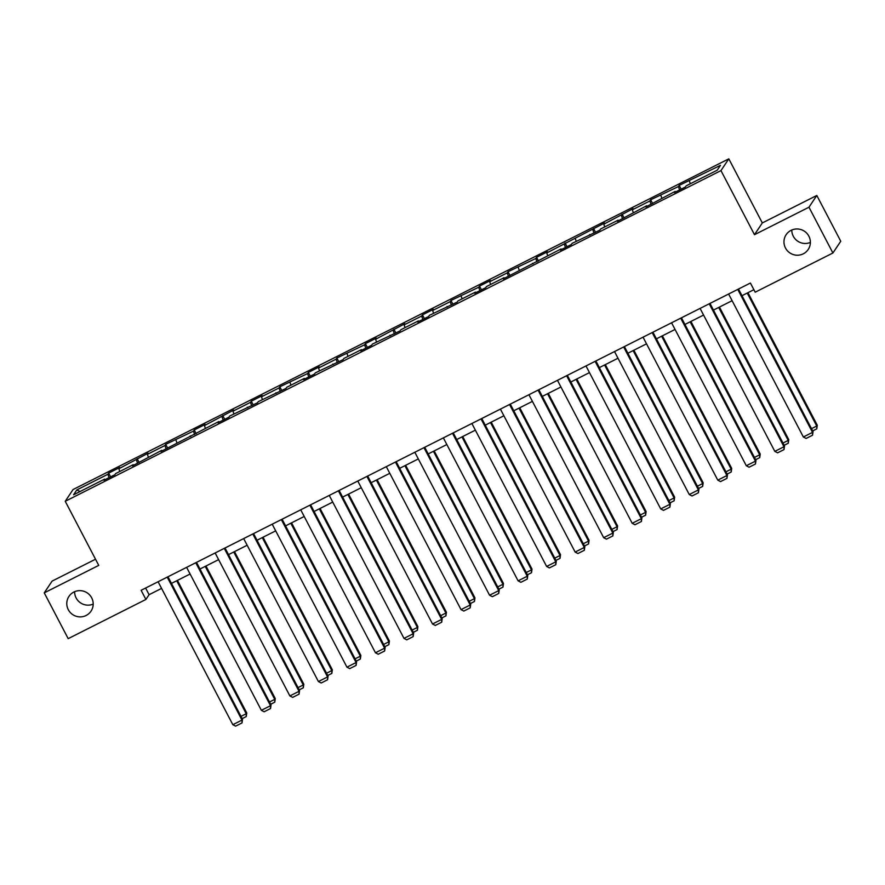 <?xml version="1.0" encoding="UTF-8"?>
<svg xmlns="http://www.w3.org/2000/svg" width="885" height="885" viewBox="0 0 885 885"><rect width="100%" height="100%" fill="white"/><g stroke="black" fill="none" stroke-linecap="round" stroke-linejoin="round"><path stroke-width="1.33" d="M93.202 604.101A13.275 13.054 33.7 0 1 74.617 591.7M91.697 597.873A13.275 13.054 33.7 0 1 91.033 611.137A13.275 13.054 33.7 0 1 68.289 609.677A13.275 13.054 33.7 0 1 68.941 596.401A13.275 13.054 33.7 0 1 91.697 597.873M810.383 242.424A13.275 13.054 33.7 0 1 791.798 230.023M808.879 236.195A13.275 13.054 33.7 0 1 808.215 249.47A13.275 13.054 33.7 0 1 785.471 247.999A13.275 13.054 33.7 0 1 786.123 234.724A13.275 13.054 33.7 0 1 808.879 236.195M95.514 559.22L52.093 581.113L44.25 592.861L68.189 638.649L145.903 599.455L149.078 594.698L161.579 588.392M728.809 158.846L73.068 489.538L65.236 501.286L720.965 170.595L728.809 158.846L762.317 222.943L754.485 234.691L808.978 207.212L816.811 195.463L762.317 222.943M816.811 195.463L840.75 241.251L832.907 252.999L808.978 207.212M105.094 479.659L104.662 479.106L103.888 480.256L114.862 474.725L115.636 473.575L133.192 464.713L132.418 465.875L161.712 450.332L160.937 451.494L218.772 421.559L217.998 422.72L228.961 417.189L229.735 416.027L257.491 402.797L258.265 401.635L286.021 388.415L286.795 387.254L304.34 378.404L303.577 379.565L314.54 374.023L315.314 372.873L343.07 359.642L343.845 358.48L361.401 349.63L360.626 350.792L371.6 345.261L372.375 344.099L400.12 330.868L400.894 329.707L418.45 320.857L417.676 322.018L428.65 316.487L429.424 315.326L457.18 302.095L457.943 300.944L475.499 292.083L474.725 293.245L485.699 287.713L486.473 286.552L504.03 277.702L503.255 278.863L561.079 248.928L560.305 250.09L571.279 244.559L572.053 243.397L599.809 230.166L600.583 229.005L618.139 220.155L617.365 221.316L646.658 205.774L645.884 206.935L675.189 191.381L674.414 192.543L685.388 187.012L686.163 185.85L717.248 170.174L720.467 165.351L679.182 185.396L681.14 189.147M104.662 479.106L73.577 494.781L76.796 489.958L107.881 474.272L108.656 473.121L110.614 476.871M679.182 185.396L678.408 186.558L650.652 199.789L649.878 200.95L632.321 209.8L633.096 208.639L603.802 224.182L604.577 223.02L546.753 252.955L547.516 251.794L536.553 257.325L535.779 258.486L508.023 271.717L507.249 272.879L489.693 281.729L490.467 280.567L479.493 286.098L478.719 287.26L450.974 300.491L450.199 301.641L432.643 310.502L433.418 309.341L422.444 314.872L421.669 316.034L404.113 324.883L404.887 323.722L375.594 339.276L376.368 338.114L365.394 343.645L364.62 344.807L336.864 358.027L336.09 359.188L318.534 368.038L319.308 366.888L308.334 372.419L307.571 373.581L279.815 386.8L279.041 387.962L261.484 396.812L262.259 395.65L251.285 401.193L250.51 402.343L232.954 411.204L233.728 410.043L204.435 425.585L205.209 424.424L194.235 429.955L193.461 431.117L165.705 444.347L164.931 445.509L147.375 454.359L148.149 453.197L118.855 468.74L119.63 467.59L108.656 473.121M832.907 252.999L755.193 292.194L750.403 283.034L141.113 590.306L145.903 599.455M133.613 465.267L133.192 464.713M118.855 468.74L119.796 471.473M136.412 459.89L137.584 463.275M162.143 450.885L161.712 450.332M147.375 454.359L148.326 457.08M164.931 445.509L166.103 448.883M190.673 436.493L190.242 435.94M175.905 439.967L176.856 442.699M193.461 431.117L194.634 434.502M219.192 422.112L218.772 421.559M204.435 425.585L205.375 428.307M221.991 416.735L223.164 420.109M247.723 407.731L247.291 407.177M232.954 411.204L233.905 413.926M250.51 402.343L251.683 405.728M276.242 393.338L275.821 392.785M261.484 396.812L262.436 399.544M279.041 387.962L280.213 391.336M304.772 378.957L304.34 378.404M290.014 382.431L290.955 385.152M307.571 373.581L308.743 376.955M333.302 364.565L332.871 364.012M318.534 368.038L319.485 370.771M336.09 359.188L337.262 362.573M361.821 350.183L361.401 349.63M347.064 353.657L348.004 356.378M364.62 344.807L365.793 348.181M390.351 335.802L389.92 335.249M375.594 339.276L376.534 341.997M393.15 330.415L394.323 333.8M418.882 321.41L418.45 320.857M404.113 324.883L405.065 327.605M421.669 316.034L422.842 319.408M447.401 307.029L446.98 306.476M432.643 310.502L433.584 313.224M450.199 301.641L451.372 305.026M475.931 292.636L475.499 292.083M461.173 296.11L462.114 298.842M478.719 287.26L479.891 290.645M504.461 278.255L504.03 277.702M489.693 281.729L490.644 284.45M507.249 272.879L508.421 276.253M532.98 263.863L532.56 263.31M518.223 267.336L519.163 270.069M535.779 258.486L536.952 261.871M561.51 249.482L561.079 248.928M546.753 252.955L547.693 255.677M564.298 244.105L565.471 247.479M590.041 235.1L589.609 234.547M575.272 238.574L576.223 241.295M592.828 229.713L594.001 233.098M618.56 220.708L618.139 220.155M603.802 224.182L604.743 226.914M621.358 215.332L622.531 218.706M647.09 206.327L646.658 205.774M632.321 209.8L633.273 212.522M649.878 200.95L651.05 204.324M675.62 191.934L675.189 191.381M660.852 195.408L661.803 198.14M678.408 186.558L679.58 189.943M689.382 181.027L690.322 183.748M44.25 592.861L98.744 565.382L65.236 501.286M754.485 234.691L720.965 170.595M171.469 583.403L190.098 574.011M199.988 569.022L218.628 559.619M228.518 554.641L247.158 545.237M257.048 540.248L275.677 530.856M285.567 525.867L304.208 516.464M314.098 511.475L332.738 502.083M342.628 497.093L361.257 487.69M371.147 482.712L389.787 473.309M399.677 468.32L418.306 458.928M428.207 453.939L446.837 444.535M456.726 439.546L475.367 430.154M485.257 425.165L503.886 415.762M513.776 410.773L532.416 401.381M542.306 396.391L560.946 386.999M570.836 382.01L589.465 372.607M599.355 367.618L617.995 358.226M627.885 353.237L646.526 343.834M656.416 338.844L675.045 329.452M684.935 324.463L703.575 315.06M713.465 310.082L732.105 300.679M741.995 295.69L753.887 289.694M76.796 489.958L80.059 491.507M107.881 474.272L109.054 477.657M145.605 588.038L149.078 594.698M650.652 199.789L652.621 203.539M622.133 214.17L624.091 217.92M593.603 228.562L595.561 232.312M565.072 242.944L567.042 246.694M536.553 257.325L538.511 261.086M508.023 271.717L509.981 275.467M479.493 286.098L481.462 289.849M450.974 300.491L452.932 304.241M422.444 314.872L424.402 318.622M393.913 329.264L395.883 333.014M365.394 343.645L367.352 347.396M336.864 358.027L338.822 361.777M308.334 372.419L310.303 376.169M279.815 386.8L281.773 390.55M251.285 401.193L253.243 404.943M222.766 415.574L224.724 419.324M194.235 429.955L196.193 433.716M165.705 444.347L167.663 448.098M137.186 458.729L139.144 462.479M737.758 289.406L812.507 432.378L813.038 431.581L738.51 289.03M728.62 294.019L803.359 436.991L812.507 432.378L812.541 435.21L806.135 438.44L803.359 436.991M813.038 431.581L812.541 435.21M747.228 293.057L816.744 426.028L817.275 425.231L747.969 292.681M811.512 428.661L816.744 426.028L816.778 428.86L812.684 430.918M817.275 425.231L816.778 428.86M709.239 303.798L783.977 446.759L784.508 445.963L709.98 303.422M700.09 308.411L774.829 451.372L783.977 446.759L784.01 449.591L777.605 452.821L774.829 451.372M784.508 445.963L784.01 449.591M680.709 318.18L755.447 461.151L755.978 460.355L681.461 317.803M671.571 322.793L746.309 465.753L755.447 461.151L755.48 463.983L749.086 467.214L746.309 465.753M755.978 460.355L755.48 463.983M718.697 307.438L788.214 440.409L788.745 439.613L719.45 307.062M782.982 443.053L788.214 440.409L788.247 443.241L784.165 445.31M788.745 439.613L788.247 443.241M690.167 321.819L759.684 454.801L760.215 454.005L690.919 321.443M754.451 457.434L759.684 454.801L759.717 457.633L755.635 459.691M760.215 454.005L759.717 457.633M652.19 332.572L726.928 475.533L727.459 474.736L652.931 332.196M643.041 337.174L717.779 480.146L726.928 475.533L726.961 478.365L720.556 481.595L717.779 480.146M727.459 474.736L726.961 478.365M623.659 346.953L698.398 489.914L698.929 489.128L624.401 346.577M614.511 351.566L689.26 494.527L698.398 489.914L698.431 492.757L692.026 495.976L689.26 494.527M698.929 489.128L698.431 492.757M595.129 361.345L669.868 504.306L670.399 503.51L595.882 360.958M585.992 365.947L660.73 508.919L669.868 504.306L669.901 507.138L663.507 510.368L660.73 508.919M670.399 503.51L669.901 507.138M661.648 336.212L731.165 469.183L731.696 468.386L662.389 335.835M725.932 471.827L731.165 469.183L731.198 472.015L727.105 474.072M731.696 468.386L731.198 472.015M633.118 350.593L702.635 483.564L703.166 482.779L633.87 350.217M697.402 486.208L702.635 483.564L702.668 486.407L698.586 488.465M703.166 482.779L702.668 486.407M604.588 364.985L674.105 497.956L674.635 497.16L605.34 364.609M668.872 500.589L674.105 497.956L674.138 500.788L670.056 502.846M674.635 497.16L674.138 500.788M566.61 375.727L641.348 518.687L641.879 517.891L567.351 375.351M557.462 380.34L632.2 523.301L641.348 518.687L641.382 521.519L634.976 524.75L632.2 523.301M641.879 517.891L641.382 521.519M576.069 379.366L645.585 512.338L646.116 511.552L576.81 378.99M640.353 514.981L645.585 512.338L645.619 515.17L641.525 517.238M646.116 511.552L645.619 515.17M538.08 390.108L612.818 533.08L613.349 532.283L538.832 389.732M528.931 394.721L603.681 537.682L612.818 533.08L612.851 535.912L606.446 539.142L603.681 537.682M613.349 532.283L612.851 535.912M547.538 393.748L617.055 526.73L617.586 525.933L548.291 393.371M611.823 529.363L617.055 526.73L617.088 529.562L613.006 531.62M617.586 525.933L617.088 529.562M509.55 404.5L584.288 547.461L584.819 546.664L510.302 404.124M500.412 409.113L575.15 552.074L584.288 547.461L584.321 550.293L577.927 553.523L575.15 552.074M584.819 546.664L584.321 550.293M519.019 408.14L588.525 541.111L589.056 540.315L519.76 407.764M583.292 543.755L588.525 541.111L588.558 543.943L584.476 546.012M589.056 540.315L588.558 543.943M481.031 418.882L555.769 561.842L556.3 561.057L481.772 418.505M471.882 423.495L546.62 566.455L555.769 561.842L555.802 564.685L549.397 567.904L546.62 566.455M556.3 561.057L555.802 564.685M490.489 422.521L560.006 555.503L560.537 554.707L491.23 422.145M554.773 558.136L560.006 555.503L560.039 558.335L555.946 560.393M560.537 554.707L560.039 558.335M452.5 433.274L527.239 576.235L527.77 575.438L453.253 432.898M443.363 437.876L518.101 580.848L527.239 576.235L527.272 579.067L520.878 582.297L518.101 580.848M527.77 575.438L527.272 579.067M461.959 436.913L531.476 569.885L532.007 569.088L462.711 436.537M526.243 572.518L531.476 569.885L531.509 572.717L527.427 574.774M532.007 569.088L531.509 572.717M423.97 447.655L498.72 590.616L499.24 589.83L424.723 447.279M414.833 452.268L489.571 595.229L498.72 590.616L498.742 593.459L492.348 596.678L489.571 595.229M499.24 589.83L498.742 593.459M433.44 451.295L502.957 584.266L503.476 583.481L434.181 450.919M497.724 586.91L502.957 584.266L502.979 587.109L498.897 589.167M503.476 583.481L502.979 587.109M395.451 462.036L470.189 605.008L470.72 604.212L396.192 461.66M386.302 466.649L461.041 609.621L470.189 605.008L470.223 607.84L463.817 611.07L461.041 609.621M470.72 604.212L470.223 607.84M404.91 465.687L474.426 598.658L474.957 597.862L405.651 465.3M469.194 601.291L474.426 598.658L474.46 601.49L470.366 603.548M474.957 597.862L474.46 601.49M366.921 476.429L441.659 619.389L442.19 618.593L367.673 476.053M357.783 481.042L432.522 624.002L441.659 619.389L441.692 622.221L435.298 625.452L432.522 624.002M442.19 618.593L441.692 622.221M376.379 480.068L445.896 613.039L446.427 612.243L377.132 479.692M440.664 615.683L445.896 613.039L445.929 615.871L441.847 617.94M446.427 612.243L445.929 615.871M338.391 490.81L413.14 633.782L413.66 632.985L339.143 490.434M329.253 495.423L403.991 638.384L413.14 633.782L413.162 636.614L406.768 639.844L403.991 638.384M413.66 632.985L413.162 636.614M347.86 494.449L417.377 627.432L417.897 626.635L348.601 494.073M412.144 630.065L417.377 627.432L417.41 630.264L413.317 632.321M417.897 626.635L417.41 630.264M309.872 505.202L384.61 648.163L385.141 647.366L310.613 504.826M300.723 509.804L375.461 652.776L384.61 648.163L384.643 650.995L378.238 654.225L375.461 652.776M385.141 647.366L384.643 650.995M319.33 508.842L388.847 641.813L389.378 641.017L320.082 508.466M383.614 644.457L388.847 641.813L388.88 644.645L384.798 646.703M389.378 641.017L388.88 644.645M281.341 519.583L356.08 662.544L356.611 661.759L282.094 519.207M272.204 524.197L346.942 667.157L356.08 662.544L356.113 665.387L349.719 668.606L346.942 667.157M356.611 661.759L356.113 665.387M290.8 523.223L360.317 656.194L360.848 655.409L291.552 522.847M355.084 658.838L360.317 656.194L360.35 659.037L356.268 661.095M360.848 655.409L360.35 659.037M252.811 533.976L327.561 676.936L328.081 676.14L253.564 533.589M243.674 538.578L318.412 681.55L327.561 676.936L327.594 679.769L321.189 682.999L318.412 681.55M328.081 676.14L327.594 679.769M262.281 537.615L331.798 670.587L332.329 669.79L263.022 537.239M326.565 673.219L331.798 670.587L331.831 673.419L327.738 675.476M332.329 669.79L331.831 673.419M224.292 548.357L299.03 691.318L299.561 690.521L225.033 547.981M215.143 552.97L289.882 695.931L299.03 691.318L299.064 694.15L292.658 697.38L289.882 695.931M299.561 690.521L299.064 694.15M233.751 551.997L303.267 684.968L303.798 684.171L234.503 551.62M298.035 687.612L303.267 684.968L303.301 687.8L299.219 689.869M303.798 684.171L303.301 687.8M195.762 562.738L270.5 705.71L271.031 704.914L196.514 562.362M186.624 567.351L261.363 710.312L270.5 705.71L270.533 708.542L264.139 711.772L261.363 710.312M271.031 704.914L270.533 708.542M205.22 566.378L274.737 699.36L275.268 698.564L205.973 566.002M269.505 701.993L274.737 699.36L274.77 702.192L270.688 704.25M275.268 698.564L274.77 702.192M167.243 577.131L241.981 720.091L242.512 719.295L167.984 576.755M158.094 581.744L232.832 724.704L241.981 720.091L242.014 722.923L235.609 726.154L232.832 724.704M242.512 719.295L242.014 722.923M176.701 580.77L246.218 713.741L246.749 712.945L177.442 580.394M240.986 716.385L246.218 713.741L246.251 716.573L242.158 718.642M246.749 712.945L246.251 716.573"/></g></svg>
